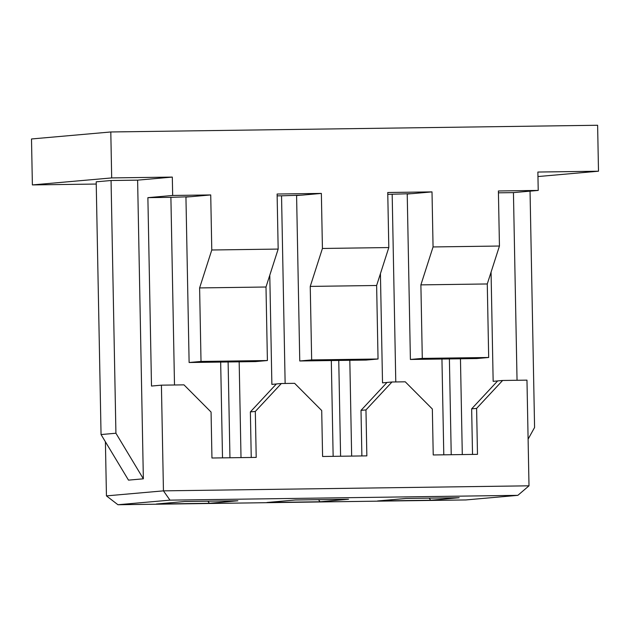 <?xml version="1.0" encoding="UTF-8"?>
<svg xmlns="http://www.w3.org/2000/svg" width="630" height="630" viewBox="0 0 630 630"><rect width="100%" height="100%" fill="white"/><g stroke="black" fill="none" stroke-linecap="round" stroke-linejoin="round"><path stroke-width="0.94" d="M106.446 495.889L163.446 490.857L529.003 485.817L517.844 495.345L465.806 499.944L117.952 504.74L106.446 495.889L105.407 441.795M96.24 184.047L32.382 184.921L31.5 138.97L110.801 131.969L597.618 125.26L598.5 171.21L537.957 176.557M101.052 434.55L115.92 433.235L143.356 478.816L128.488 480.131L101.052 434.55L96.193 181.826L111.061 180.511L137.616 180.148L172.313 177.085L172.667 195.465L210.727 194.938L211.782 249.992L278.169 249.078L277.106 194.024L321.363 193.418L322.426 248.472L388.805 247.551L387.749 192.504L432.007 191.89L433.062 246.944L499.448 246.031L498.393 190.977L538.225 190.425L537.87 172.045L598.5 171.21M32.382 184.921L111.683 177.92L172.313 177.085M517.844 495.345L169.99 500.141L163.446 490.857L161.414 385.166L183.984 384.859L211.066 412.059L211.948 458.01L256.205 457.404L255.323 411.453L281.35 383.52L294.627 383.331L321.709 410.54L322.591 456.49L366.849 455.876L365.967 409.925L391.986 381.993L405.263 381.811L432.345 409.012L433.227 454.962L477.485 454.356L476.603 408.405L502.63 380.473L526.971 380.134L529.003 485.817M111.683 177.92L110.801 131.969M117.952 504.74L169.99 500.141M348.524 499.251L320.024 501.771L266.923 502.496L295.415 499.984L348.524 499.251M237.88 500.779L209.388 503.291L156.279 504.024L184.779 501.504L237.88 500.779M459.168 497.724L430.668 500.244L377.559 500.976L406.059 498.456L459.168 497.724M189.118 362.51L255.504 361.596L267.404 360.533L201.017 361.447L189.118 362.51L185.945 197.088L190.898 196.647M211.782 249.992L199.608 287.926L265.994 287.012L267.404 360.533M199.608 287.926L201.017 361.447M278.169 249.078L265.994 287.012M228.115 361.974L229.95 457.766M239.172 361.817L241.014 457.608M276.357 383.993L271.877 384.387L269.782 275.2M210.727 194.938L190.898 196.694L170.895 197.332L174.502 384.993M331.309 360.549L333.144 456.341M318.544 499.661L320.024 501.771M322.426 248.472L310.243 286.406L311.661 359.919L378.039 359.005L366.148 360.069L299.762 360.982L296.588 195.568L301.542 195.119M310.243 286.406L376.63 285.492L378.039 359.005M388.805 247.551L376.63 285.492M321.363 193.418L301.542 195.166L281.539 195.812L285.138 383.465M311.661 359.919L299.762 360.982M361.88 455.947L361.006 410.366L387.033 382.434L391.986 381.993M115.92 433.235L111.061 180.511M143.356 478.816L137.616 180.148M161.414 385.166L151.499 386.048L147.885 197.655L172.667 195.465M251.244 457.474L250.37 411.894L276.389 383.953L281.35 383.52M250.37 411.894L255.323 411.453M277.145 195.875L281.539 195.812M147.885 197.655L170.895 197.332M220.665 362.077L222.508 457.868M207.9 501.189L209.388 503.291M528.105 439.157L534.579 427.471L530.043 191.15M433.062 246.944L420.887 284.878L422.297 358.399L488.683 357.486L476.784 358.549L410.398 359.462L407.224 194.04L412.177 193.591M420.887 284.878L487.273 283.965L488.683 357.486M422.297 358.399L410.398 359.462M517.041 380.268L513.442 192.615L498.424 192.827M497.637 380.945L493.156 381.339L491.061 272.152M472.524 454.419L471.649 408.846L497.676 380.906L502.63 380.473M387.789 194.347L412.185 193.638L432.007 191.89M387.001 382.465L382.52 382.859L380.425 273.672M395.782 381.938L392.175 194.284M361.006 410.366L365.967 409.925M471.649 408.846L476.603 408.405M538.225 190.425L513.442 192.615M499.448 246.031L487.273 283.965M460.459 358.769L462.294 454.561M449.395 358.927L451.23 454.718M441.945 359.029L443.788 454.821M349.815 360.297L351.658 456.088M338.751 360.447L340.594 456.238M429.188 498.141L430.668 500.244"/></g></svg>
